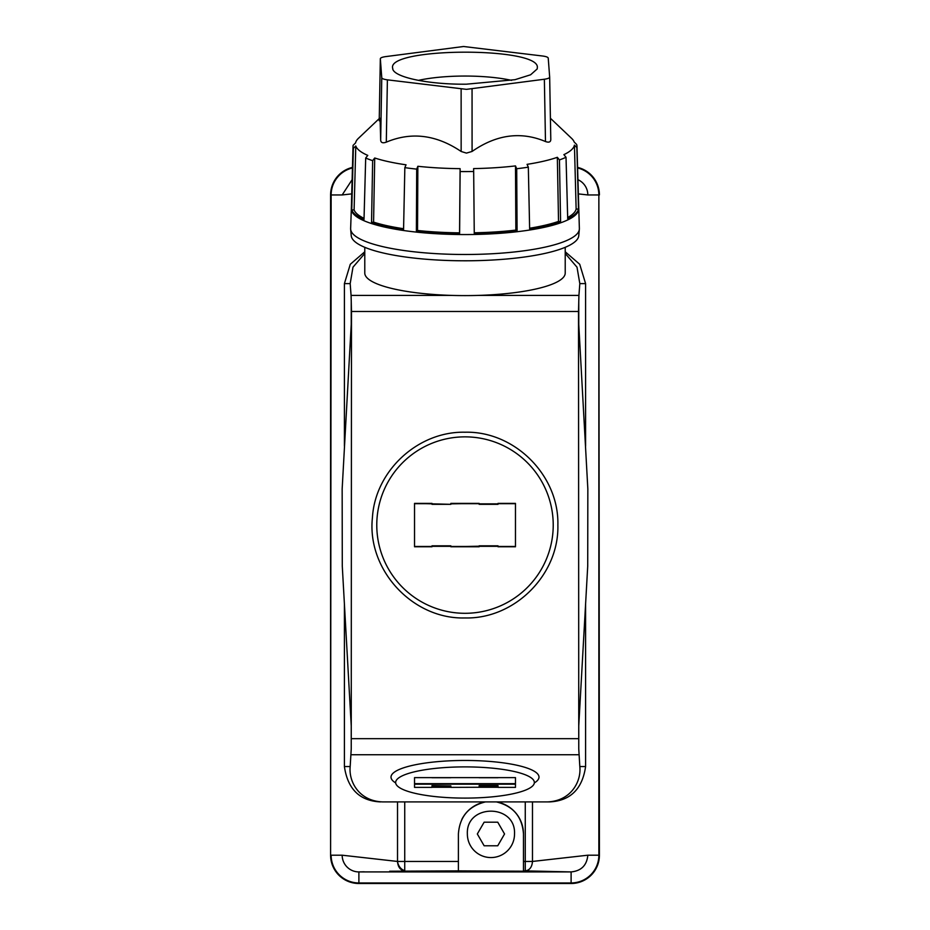 <?xml version="1.0" encoding="UTF-8"?>
<svg xmlns="http://www.w3.org/2000/svg" width="930" height="930" viewBox="0 0 930 930"><rect width="100%" height="100%" fill="white"/><g stroke="black" fill="none" stroke-linecap="round" stroke-linejoin="round"><path stroke-width="1.4" d="M514.523 833.978A23.576 23.576 0 0 1 490.935 857.565A23.576 23.576 0 0 1 467.36 833.978C465.895 803.567 515.976 803.567 514.523 833.978M497.748 845.777L484.135 845.777L477.323 833.978L484.135 822.19L497.748 822.19L504.548 833.978L497.748 845.777M550.409 118.261L571.59 138.349A109.554 24.645 180 0 1 574.217 142.092L576.635 144.441A111.972 25.191 180 0 1 576.96 145.964A111.972 25.191 180 0 1 576.972 146.243A111.972 25.191 180 0 1 576.867 147.486L574.438 145.138A109.554 24.645 180 0 1 563.894 154.636L566.021 157.263A111.972 25.191 180 0 1 559.442 159.925L557.337 157.298A109.554 24.645 180 0 1 543.771 161.157A109.554 24.645 180 0 1 527.066 164.343L528.333 167.168A111.972 25.191 180 0 1 516.708 168.737L515.487 165.912A109.554 24.645 180 0 1 491.459 167.946A109.554 24.645 180 0 1 473.614 168.597L473.672 171.504A111.972 25.191 180 0 1 460.129 171.562L460.106 168.656A109.554 24.645 180 0 1 438.449 167.946A109.554 24.645 180 0 1 417.849 166.284L416.698 169.12A111.972 25.191 180 0 1 404.841 167.644L406.038 164.808A109.554 24.645 180 0 1 388.868 161.75A109.554 24.645 180 0 1 374.72 157.995L372.651 160.646A111.972 25.191 180 0 1 365.688 158.03L367.769 155.391A109.554 24.645 180 0 1 355.783 145.975L353.365 148.347A111.972 25.191 180 0 1 353.04 146.824A111.972 25.191 180 0 1 353.028 146.243A111.972 25.191 180 0 1 353.133 145.301L355.562 142.929A109.554 24.645 180 0 1 358.41 138.349L379.707 118.157M351.505 206.634L353.098 146.777M387.392 79.841L466.43 89.35L544.364 79.236C547.828 78.736 549.595 78.015 549.665 77.085L548.235 58.125C548.026 57.195 546.143 56.486 542.609 56.009L463.57 46.5L385.636 56.614C382.172 57.114 380.405 57.834 380.335 58.764L381.765 77.725C381.974 78.655 383.858 79.364 387.392 79.841L386.299 142.151C382.707 143.418 380.835 142.709 380.672 140.035L380.126 120.33C379.905 117.25 379.603 117.401 379.208 120.784M549.665 77.155L550.793 139.384L549.665 77.085M550.793 139.384C550.769 142.058 549.002 142.778 545.48 141.534C520.893 131.2 496.422 134.501 472.08 151.451L466.453 153.101L461.152 151.485C436.321 134.734 411.362 131.618 386.299 142.151M380.335 58.706L379.254 118.587L380.335 58.706M566.021 157.263L567.707 218.782A113.623 25.563 180 0 0 578.495 209.064L576.867 147.486M528.333 167.168L529.635 228.873A113.623 25.563 180 0 0 560.592 221.666L559.442 159.925M473.672 171.504L474.254 233.325A113.623 25.563 180 0 0 517.08 230.57L516.708 168.737M416.698 169.12L416.384 230.954A113.623 25.563 180 0 0 459.606 233.383L460.129 171.562M372.651 160.646L371.547 222.386A113.623 25.563 180 0 0 403.574 229.35L404.841 167.644M353.365 148.347L351.749 209.924A113.623 25.563 180 0 0 364.014 219.561L365.688 158.03M579.344 228.315A114.367 25.726 180 0 1 579.367 228.548A114.367 25.726 180 0 1 579.344 229.28A114.367 25.726 180 0 1 466.941 254.483A114.367 25.726 180 0 1 350.656 229.28A114.367 25.726 180 0 1 350.656 229.199A114.367 25.726 180 0 1 350.633 228.548L351.342 208.82A113.658 25.563 180 0 1 351.342 208.797M355.783 145.975L354.109 209.924L351.749 209.924M364.037 218.376A111.263 25.029 180 0 1 354.109 209.924M374.72 157.995L373.581 222.119L371.547 222.386M403.585 228.722A111.263 25.029 180 0 1 387.671 225.851A111.263 25.029 180 0 1 373.581 222.119M417.849 166.284L417.535 230.489L416.384 230.954M459.606 233.383L459.56 232.849A111.263 25.029 180 0 1 438.03 232.128A111.263 25.029 180 0 1 417.535 230.489M459.56 232.849L460.106 168.656M517.08 230.57L515.859 230.105A111.263 25.029 180 0 1 491.865 232.14A111.263 25.029 180 0 1 474.254 232.791M515.859 230.105L515.487 165.912M560.592 221.666L558.523 221.41A111.263 25.029 180 0 1 545.003 225.246A111.263 25.029 180 0 1 529.623 228.222M558.523 221.41L557.337 157.298M578.495 209.064L576.135 209.076A111.263 25.029 180 0 1 567.672 217.492M576.135 209.076L574.438 145.138M537.331 67.646L537.203 68.936L530.612 74.784L514.988 79.689L466.232 84.2C427.591 84.572 392.332 76.899 392.669 68.204C386.601 47.232 540.214 46.639 537.331 67.646M392.797 68.936L392.669 68.204M511.581 80.375A66.03 14.857 -0 0 0 418.419 80.375M351.226 235.627A113.785 25.598 -0 0 0 351.238 235.709A113.785 25.598 -0 0 0 466.93 260.784A113.785 25.598 -0 0 0 578.762 235.709L579.344 229.28M565.219 247.31L565.219 273.06A100.219 22.541 180 0 1 516.58 292.392A100.219 22.541 180 0 1 477.927 295.415A100.219 22.541 180 0 1 452.073 295.415A100.219 22.541 180 0 1 364.781 273.06L364.781 247.31M565.219 253.472L577.007 267.189L579.82 283.615L578.925 295.415L477.927 295.415M452.073 295.415L351.075 295.415L350.18 283.615L352.981 267.189L364.781 253.472M578.925 295.415L578.518 311.492L351.482 311.492L351.238 301.192L351.238 324.338L342.159 488.982L342.287 566.207L351.238 725.819L351.238 748.964L350.18 766.541C348.552 781.863 359.317 801.242 382.881 801.916L397.517 801.916L397.517 861.447L404.736 861.447L404.736 801.916M351.075 295.415L351.238 301.192M578.518 311.492L578.762 748.964L579.82 766.541L585.598 766.541L585.598 604.035M585.598 446.121L585.598 283.615L579.716 264.271L565.219 251.786M578.762 301.192L578.762 324.338L587.841 488.982L587.714 566.207L578.762 725.819L578.762 748.964M364.781 251.786L350.285 264.283L344.402 283.615L344.402 446.121M344.402 604.035L344.402 766.541C347.692 789.14 359.724 800.928 380.533 801.916M351.238 748.964L351.482 311.492M579.82 766.541C581.448 781.874 570.683 801.23 547.119 801.916L382.881 801.916M547.119 801.916L549.467 801.916C570.299 800.893 582.343 789.105 585.598 766.541M525.264 801.916L525.264 861.447L532.483 861.447C532.018 867.12 529.612 870.271 525.264 870.875L571.113 871.922C581.262 870.933 586.842 865.353 587.83 855.205L532.483 861.447L532.483 801.916L549.467 801.916M587.83 855.205L598.862 855.205L598.862 194.951L599.408 855.205A28.295 28.295 0 0 1 571.113 883.5L358.887 883.5A28.295 28.295 0 0 1 330.592 855.205L330.592 194.951A28.295 28.295 0 0 1 352.458 167.4M577.867 179.664A16.717 16.717 0 0 1 587.83 194.951L578.251 193.882M352.133 179.664L342.17 194.951L351.749 193.882M342.17 194.951L331.138 194.951L330.592 855.205M364.2 871.805L358.887 871.922A16.717 16.717 0 0 1 342.17 855.205L397.517 861.447C397.982 867.12 400.388 870.271 404.736 870.875L404.736 861.447L458.397 861.447L458.397 833.978C459.641 816.749 468.65 806.066 485.414 801.916A32.538 32.538 0 0 0 461.78 819.528M599.408 855.205L598.862 855.205A27.749 27.749 0 0 1 571.113 882.954L358.887 882.954A27.749 27.749 0 0 1 331.138 855.205L342.17 855.205M577.553 167.958A27.749 27.749 0 0 1 598.862 194.951L587.83 194.951M330.592 194.951L331.138 194.951A27.749 27.749 0 0 1 352.447 167.958M389.693 871.224L458.397 870.875L458.397 861.447M465 613.3A88.222 88.222 0 0 0 553.222 525.078A88.222 88.222 0 0 0 465 436.856A88.222 88.222 0 0 0 376.778 525.078A88.222 88.222 0 0 0 465 613.3M523.474 833.978A32.538 32.538 0 0 0 496.457 801.916C513.221 806.066 522.23 816.749 523.474 833.978L523.474 871.212L458.397 870.875M465 798.103A69.355 15.601 180 0 0 534.355 782.49A69.355 15.601 180 0 0 534.297 781.863A69.355 15.601 180 0 0 465 766.89A69.355 15.601 180 0 0 395.703 781.863A69.355 15.601 180 0 0 465 798.103M358.887 883.5L358.887 871.922L571.113 871.922L571.113 883.5M577.542 167.4A28.295 28.295 0 0 1 599.408 194.951M431.985 503.862L450.852 504.327L414.536 503.386L414.536 546.77L431.985 546.77L431.985 545.829L450.852 545.829L450.852 546.77L498.015 545.829L498.015 546.77L515.464 546.77L515.464 503.386L498.015 503.386L515.464 503.386M450.852 503.862L479.148 503.386L450.852 503.386M479.148 503.862L498.015 503.862L479.148 504.327L479.148 503.386M498.015 787.268L479.148 787.268L479.148 785.618L498.015 785.618L498.015 787.373L515.464 787.373L515.464 777.62L414.536 777.62L414.536 787.373L431.985 787.373L431.985 785.618L450.852 785.908L431.985 785.908M479.148 787.268L450.852 787.373L450.852 785.908M414.536 546.77L431.985 546.77M450.852 546.77L479.148 546.77M498.015 546.77L515.464 546.77M414.536 503.386L431.985 503.386M450.852 777.724L431.985 777.736M498.015 777.724L479.148 777.736M515.464 777.62L515.464 783.665L414.536 783.665L414.536 777.62M578.658 208.797A113.658 25.563 180 0 1 578.658 208.843A113.658 25.563 180 0 1 466.93 234.558A113.658 25.563 180 0 1 351.354 209.436A113.658 25.563 180 0 1 351.342 208.843L353.028 146.243M381.765 77.725L380.672 140.035M544.364 79.236L545.48 141.534M472.08 151.451L472.056 89.001M461.129 89.047L461.152 151.485M579.82 283.615L585.598 283.615M350.18 283.615L344.402 283.615M350.18 766.541L344.402 766.541M578.518 738.664L351.482 738.664M465 617.95C514.627 619.229 559.151 574.705 557.872 525.078C559.151 475.463 514.627 430.939 465 432.218C418.093 431.148 375.139 470.778 372.43 517.615C366.722 569.706 412.606 619.461 465 617.95M578.925 754.742L351.075 754.742M534.332 782.921A74.005 16.647 180 0 0 539.005 777.108A74.005 16.647 180 0 0 465 760.461A74.005 16.647 180 0 0 395.669 782.921M523.474 861.447L525.264 861.447L525.264 870.875L523.474 870.875M404.736 870.55A9.428 7.08 -107.7 0 1 397.517 861.447M479.148 546.305L498.015 546.305M431.985 546.305L450.852 546.305M450.852 787.268L431.985 787.268M515.464 784.164L414.536 784.164M498.015 786.408L479.148 786.408M450.852 786.408L431.985 786.408M414.536 546.48L431.985 546.48M450.852 546.48L479.148 546.48M498.015 546.48L515.464 546.48M414.536 503.676L431.985 503.676M450.852 503.676L479.148 503.676M498.015 503.676L515.464 503.676M498.015 785.908L479.148 785.908M576.972 146.243L579.367 228.548M351.238 235.709L350.656 229.28M540.307 871.224L565.8 871.805M479.148 545.829L498.015 545.829M431.985 545.829L450.852 545.829M431.985 504.327L450.852 504.327M479.148 504.327L498.015 504.327"/></g></svg>

